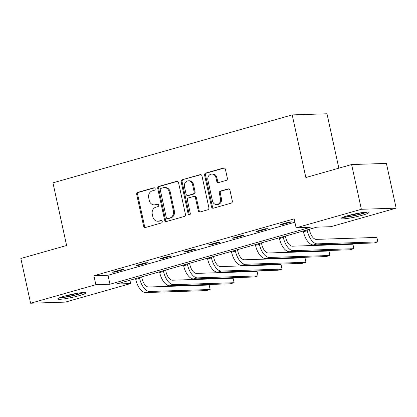 <?xml version="1.0" encoding="UTF-8"?>
<svg xmlns="http://www.w3.org/2000/svg" width="417" height="417" viewBox="0 0 417 417"><rect width="100%" height="100%" fill="white"/><g stroke="black" fill="none" stroke-linecap="round" stroke-linejoin="round"><path stroke-width="0.63" d="M155.176 188.734A1.267 1.089 -91.9 0 0 153.852 187.801L137.834 192.352A1.809 1.553 -91.9 0 0 136.713 194.536L143.604 226.155A1.809 1.553 -91.9 0 0 145.497 227.484L161.509 222.933A1.267 1.089 -91.9 0 0 160.972 220.478L158.903 221.062A5.786 4.978 -91.9 0 1 157.866 221.229A5.786 4.978 -91.9 0 1 152.851 216.814L152.278 214.176A5.786 4.978 -91.9 0 1 155.875 207.186L157.949 206.597A1.267 1.089 -91.9 0 0 157.412 204.137L155.343 204.726A5.786 4.978 -91.9 0 1 154.3 204.888A5.786 4.978 -91.9 0 1 149.291 200.478L148.718 197.84A5.786 4.978 -91.9 0 1 152.314 190.85L154.389 190.261A1.267 1.089 -91.9 0 0 155.176 188.734M362.29 215.245A14.371 1.538 -12.3 0 1 348.237 218.31A14.371 1.538 -12.3 0 1 340.918 218.539A14.371 1.538 -12.3 0 1 347.627 215.719A14.371 1.538 -12.3 0 1 361.68 212.649A14.371 1.538 -12.3 0 1 368.998 212.42A14.371 1.538 -12.3 0 1 362.29 215.245M79.131 295.663A14.371 1.538 -12.3 0 1 65.078 298.734A14.371 1.538 -12.3 0 1 57.76 298.963A14.371 1.538 -12.3 0 1 64.463 296.138A14.371 1.538 -12.3 0 1 78.521 293.073A14.371 1.538 -12.3 0 1 85.839 292.838A14.371 1.538 -12.3 0 1 79.131 295.663M226.222 180.399A1.809 1.553 -91.9 0 0 227.348 178.215L225.415 169.344A1.809 1.553 -91.9 0 0 223.522 168.015L205.737 173.065A1.809 1.553 -91.9 0 0 204.617 175.249L211.508 206.868A1.809 1.553 -91.9 0 0 213.4 208.198L231.185 203.147A1.809 1.553 -91.9 0 0 232.311 200.963L229.97 190.246A1.809 1.553 -91.9 0 0 228.083 188.917L220.473 191.08A1.809 1.553 -91.9 0 0 219.347 193.264L220.504 198.581A4.837 4.16 -91.9 0 1 216.632 204.559A4.837 4.16 -91.9 0 1 212.441 200.869L207.901 180.05A4.837 4.16 -91.9 0 1 211.779 174.071A4.837 4.16 -91.9 0 1 215.964 177.762L216.72 181.233A1.809 1.553 -91.9 0 0 218.612 182.557L226.222 180.399M30.603 303.227L20.85 258.483L66.611 245.488L52.954 182.849L292.197 114.899L305.854 177.538L351.614 164.543L361.367 209.282L396.15 208.156L330.889 226.692L316.79 227.15L116.546 284.019L130.651 283.565L65.386 302.101L30.603 303.227L95.868 284.691L109.968 284.232L310.206 227.364L296.106 227.818L361.367 209.282M296.106 227.818L294.157 218.873L93.914 275.741L95.868 284.691M178.539 182.656A1.809 1.553 -91.9 0 0 176.646 181.327L158.861 186.378A1.809 1.553 -91.9 0 0 157.741 188.562L164.632 220.181A1.809 1.553 -91.9 0 0 166.524 221.51L184.309 216.459A1.809 1.553 -91.9 0 0 185.435 214.275L178.539 182.656M182.302 179.722L200.087 174.671A1.809 1.553 -91.9 0 1 201.979 176L208.87 207.619A1.809 1.553 -91.9 0 1 207.744 209.803L200.134 211.966A1.809 1.553 -91.9 0 1 198.247 210.637L195.448 197.814A1.809 1.553 -91.9 0 0 193.561 196.485L188.51 197.919A1.809 1.553 -91.9 0 0 187.384 200.103L190.298 213.452A1.267 1.089 -91.9 0 1 188.187 214.051L181.176 181.906A1.809 1.553 -91.9 0 1 182.302 179.722L200.869 174.687M338.839 168.171L326.98 113.773L292.197 114.899M93.914 275.741L108.019 275.283L294.882 222.214M114.753 272.129L123.964 269.512L121.613 269.591L112.402 272.207L114.753 272.129L114.628 271.571M138.705 265.327L147.92 262.71L145.569 262.788L136.359 265.405L138.705 265.327L138.585 264.769M162.661 258.524L171.877 255.908L169.526 255.981L160.31 258.597L162.661 258.524L162.541 257.967M186.618 251.722L195.828 249.105L193.478 249.178L184.267 251.795L186.618 251.722L186.493 251.164M210.569 244.915L219.785 242.298L217.434 242.376L208.224 244.993L210.569 244.915L210.449 244.357M234.526 238.112L243.742 235.496L241.391 235.574L232.175 238.19L234.526 238.112L234.406 237.554M258.483 231.31L267.693 228.693L265.342 228.766L256.132 231.383L258.483 231.31L258.363 230.752M282.434 224.508L291.65 221.891L289.299 221.964L280.088 224.581L282.434 224.508L282.314 223.95M351.614 164.543L386.397 163.417L396.15 208.156M129.922 280.224L130.651 283.565M108.019 275.283L109.968 284.232M154.3 204.888L155.244 204.862A5.786 4.978 -91.9 0 0 156.281 204.695L155.343 204.726M158.069 204.189L156.281 204.695M157.866 221.229L158.804 221.198A5.786 4.978 -91.9 0 0 159.841 221.036L158.903 221.062M161.629 220.525L159.841 221.036M154.504 187.853L138.778 192.32A1.809 1.553 -91.9 0 0 137.652 194.504L144.548 226.123A1.809 1.553 -91.9 0 0 145.653 227.437M177.433 181.343L159.805 186.347A1.809 1.553 -91.9 0 0 158.679 188.531L165.575 220.155A1.809 1.553 -91.9 0 0 166.68 221.469M161.056 188.369A1.267 1.089 -91.9 0 0 160.269 189.897L166.32 217.653A1.267 1.089 -91.9 0 0 167.644 218.581L169.828 217.961A5.786 4.978 -91.9 0 0 173.43 210.971L169.292 191.997A5.786 4.978 -91.9 0 0 164.282 187.582A5.786 4.978 -91.9 0 0 163.24 187.744L161.056 188.369M167.415 218.617L168.359 218.586A1.267 1.089 -91.9 0 0 168.583 218.55L167.644 218.581M164.282 187.582L165.221 187.551A5.786 4.978 -91.9 0 1 170.23 191.966L174.369 210.939A5.786 4.978 -91.9 0 1 170.772 217.929L168.583 218.55M193.884 196.433L194.822 196.402A1.809 1.553 -91.9 0 1 196.391 197.783L199.185 210.606A1.809 1.553 -91.9 0 0 200.29 211.919M183.24 179.691A1.809 1.553 -91.9 0 0 182.114 181.875L189.125 214.025A1.267 1.089 -91.9 0 0 189.745 214.88M192.55 184.507A4.837 4.16 -91.9 0 0 188.359 180.816A4.837 4.16 -91.9 0 0 184.486 186.795L186.081 194.129A1.809 1.553 -91.9 0 0 187.973 195.458L193.024 194.025A1.809 1.553 -91.9 0 0 194.145 191.841L192.55 184.507L193.488 184.476A4.837 4.16 -91.9 0 0 189.297 180.785L188.359 180.816M187.65 195.51L188.588 195.479A1.809 1.553 -91.9 0 0 188.911 195.427L187.973 195.458M193.488 184.476L195.088 191.81A1.809 1.553 -91.9 0 1 193.962 193.994L188.911 195.427M211.779 174.071L212.717 174.04A4.837 4.16 -91.9 0 1 216.908 177.731L217.664 181.202A1.809 1.553 -91.9 0 0 218.769 182.516M216.632 204.559L217.57 204.528A4.837 4.16 -91.9 0 0 221.443 198.549L220.504 198.581M228.865 188.932L221.411 191.049A1.809 1.553 -91.9 0 0 220.285 193.233L221.443 198.549M224.31 168.03L206.681 173.034A1.809 1.553 -91.9 0 0 205.555 175.218L212.451 206.837A1.809 1.553 -91.9 0 0 213.556 208.156M141.655 276.888L141.942 278.207A9.21 4.597 74.1 0 0 148.593 287L209.178 285.035L209.933 288.455L210.152 289.513L149.567 291.473A13.818 6.896 -105.9 0 1 139.591 278.28L139.424 277.524M209.178 285.035L210.152 289.513L206.316 290.602L145.731 292.562A13.818 6.896 -105.9 0 1 135.749 279.369L135.588 278.613M82.743 292.557A12.437 1.329 -12.3 0 1 65.683 296.914A12.437 1.329 -12.3 0 1 60.455 297.42M65.099 295.961A11.514 1.23 167.7 0 0 65.917 295.841A11.514 1.23 167.7 0 0 77.911 293.167M59.35 297.858A14.277 1.527 167.7 0 0 64.823 297.279A14.277 1.527 167.7 0 0 83.932 292.494M365.902 212.138A12.437 1.329 -12.3 0 1 360.992 213.843A12.437 1.329 -12.3 0 1 343.613 216.996M348.258 215.542A11.514 1.23 167.7 0 0 360.324 212.962A11.514 1.23 167.7 0 0 361.075 212.748M342.508 217.434A14.277 1.527 167.7 0 0 361.93 213.812A14.277 1.527 167.7 0 0 367.09 212.076M165.612 270.086L165.898 271.399A9.21 4.597 74.1 0 0 172.549 280.198L233.134 278.233L233.89 281.652L234.109 282.71L173.524 284.67A13.818 6.896 -105.9 0 1 163.547 271.477L163.381 270.716M233.134 278.233L234.109 282.71L230.273 283.8L169.683 285.76A13.818 6.896 -105.9 0 1 159.706 272.567L159.539 271.811M189.563 263.283L189.85 264.597A9.21 4.597 74.1 0 0 196.501 273.396L257.091 271.431L257.842 274.85L258.066 275.903L197.476 277.868A13.818 6.896 -105.9 0 1 187.499 264.675L187.337 263.914M257.091 271.431L258.066 275.903L254.224 276.992L193.639 278.957A13.818 6.896 -105.9 0 1 183.662 265.765L183.496 265.003M213.52 256.481L213.806 257.795A9.21 4.597 74.1 0 0 220.457 266.588L281.042 264.628L281.798 268.048L282.022 269.101L221.432 271.066A13.818 6.896 -105.9 0 1 211.455 257.868L211.289 257.112M281.042 264.628L282.022 269.101L278.181 270.19L217.596 272.155A13.818 6.896 -105.9 0 1 207.614 258.962L207.452 258.201M237.476 249.674L237.763 250.992A9.21 4.597 74.1 0 0 244.414 259.786L304.999 257.821L305.755 261.24L305.974 262.298L245.389 264.258A13.818 6.896 -105.9 0 1 235.412 251.065L235.245 250.309M304.999 257.821L305.974 262.298L302.137 263.388L241.547 265.353A13.818 6.896 -105.9 0 1 231.571 252.155L231.404 251.399M261.428 242.871L261.714 244.185A9.21 4.597 74.1 0 0 268.366 252.983L328.956 251.018L329.706 254.438L329.93 255.496L269.34 257.456A13.818 6.896 -105.9 0 1 259.364 244.263L259.202 243.507M328.956 251.018L329.93 255.496L326.089 256.585L265.504 258.545A13.818 6.896 -105.9 0 1 255.527 245.352L255.36 244.597M285.384 236.069L285.671 237.382A9.21 4.597 74.1 0 0 292.322 246.181L352.907 244.216L353.663 247.635L353.887 248.688L293.297 250.653A13.818 6.896 -105.9 0 1 283.32 237.461L283.153 236.7M352.907 244.216L353.887 248.688L350.045 249.783L289.461 251.743A13.818 6.896 -105.9 0 1 279.484 238.55L279.317 237.789M309.341 229.267L309.628 230.58A9.21 4.597 74.1 0 0 316.279 239.374L376.864 237.414L377.62 240.833L377.838 241.886L317.254 243.851A13.818 6.896 -105.9 0 1 307.277 230.653L307.11 229.897M376.864 237.414L377.838 241.886L374.002 242.975L313.412 244.941A13.818 6.896 -105.9 0 1 303.435 231.748L303.268 230.987M154.306 187.786L153.852 187.801M161.431 220.463L160.972 220.478M157.871 204.121L157.412 204.137M144.548 226.123L143.604 226.155M137.652 194.504L136.713 194.536M138.778 192.32L137.834 192.352M165.575 220.155L164.632 220.181M158.679 188.531L157.741 188.562M159.805 186.347L158.861 186.378M177.298 181.306L176.646 181.327M170.772 217.929L169.828 217.961M174.369 210.939L173.43 210.971M170.23 191.966L169.292 191.997M200.739 174.65L200.087 174.671M199.185 210.606L198.247 210.637M196.391 197.783L195.448 197.814M189.125 214.025L188.187 214.051M182.114 181.875L181.176 181.906M193.962 193.994L193.024 194.025M195.088 191.81L194.145 191.841M217.664 181.202L216.72 181.233M216.908 177.731L215.964 177.762M220.285 193.233L219.347 193.264M221.411 191.049L220.473 191.08M228.735 188.896L228.083 188.917M212.451 206.837L211.508 206.868M205.555 175.218L204.617 175.249M206.681 173.034L205.737 173.065M224.174 167.994L223.522 168.015M135.749 279.369L139.591 278.28M145.731 292.562L149.567 291.473M159.706 272.567L163.547 271.477M169.683 285.76L173.524 284.67M183.662 265.765L187.499 264.675M193.639 278.957L197.476 277.868M207.614 258.962L211.455 257.868M217.596 272.155L221.432 271.066M231.571 252.155L235.412 251.065M241.547 265.353L245.389 264.258M255.527 245.352L259.364 244.263M265.504 258.545L269.34 257.456M279.484 238.55L283.32 237.461M289.461 251.743L293.297 250.653M303.435 231.748L307.277 230.653M313.412 244.941L317.254 243.851"/></g></svg>
